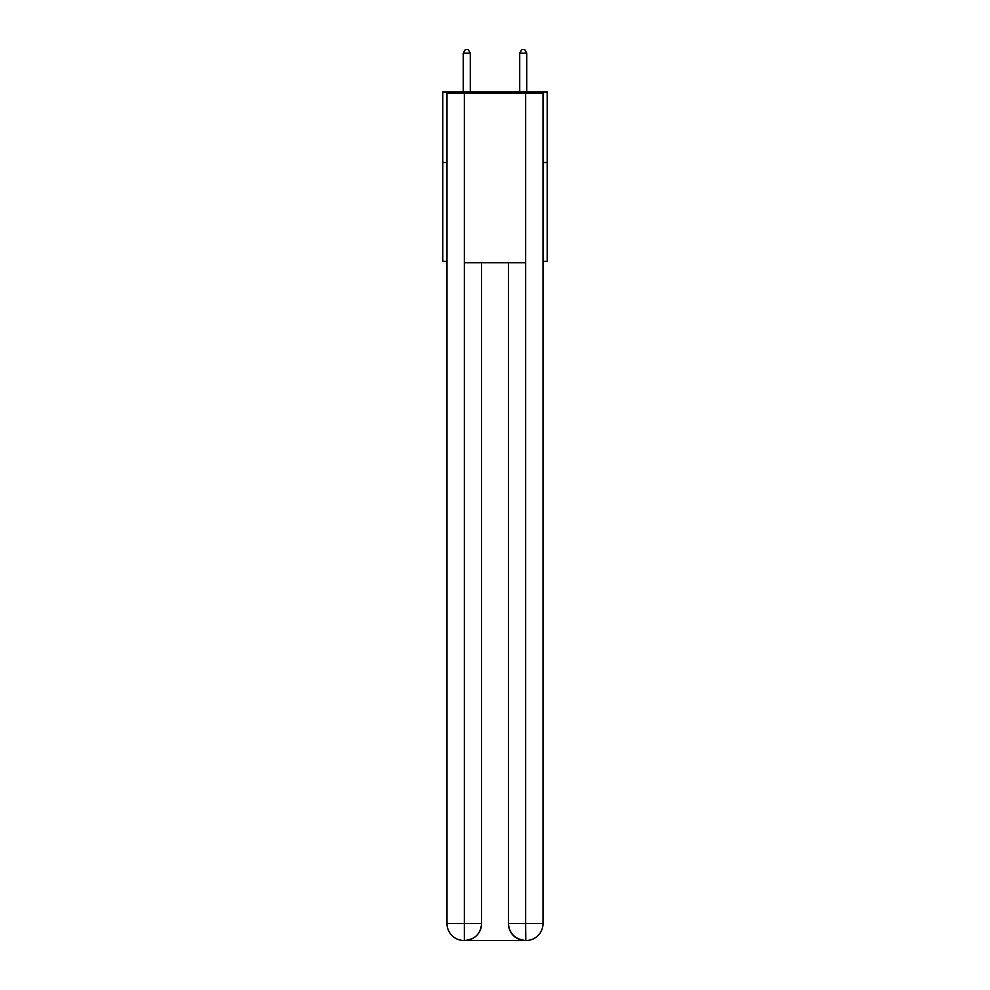 <?xml version="1.0" encoding="UTF-8"?>
<svg xmlns="http://www.w3.org/2000/svg" width="990" height="990" viewBox="0 0 990 990"><rect width="100%" height="100%" fill="white"/><g stroke="black" fill="none" stroke-linecap="round" stroke-linejoin="round"><path stroke-width="1.49" d="M446.997 162.508L442.753 162.508L442.753 91.909L547.247 91.909L547.247 261.348L543.003 261.348M442.753 162.508L442.753 261.348L446.997 261.348M547.247 162.508L543.003 162.508M463.939 940.5A16.941 16.941 0 0 1 446.997 923.559L481.586 923.559L481.586 262.758L481.586 923.559A16.941 16.941 0 0 1 464.644 940.5L463.939 940.5A16.941 16.941 0 0 1 446.997 923.559L446.997 93.332L464.36 93.332L464.36 262.758L525.64 262.758L525.64 93.332L464.36 93.332M525.64 93.332L543.003 93.332L543.003 923.559A16.941 16.941 0 0 1 526.061 940.5L525.356 940.5A16.941 16.941 0 0 1 508.414 923.559L508.414 262.758L508.414 923.559C509.281 933.545 514.924 939.188 525.356 940.5L464.644 940.5C475.126 939.399 480.769 933.756 481.586 923.559M508.414 923.559L525.64 923.559L525.777 940.5M464.36 262.758L464.36 940.5M470.287 91.909L470.287 53.175L463.233 53.175L463.233 91.909M463.233 53.175L465.35 49.5L468.171 49.5L470.287 53.175M526.767 91.909L526.767 53.175L519.713 53.175L519.713 91.909M519.713 53.175L521.829 49.5L524.65 49.5L526.767 53.175M525.64 262.758L525.64 923.559L543.003 923.559"/></g></svg>

